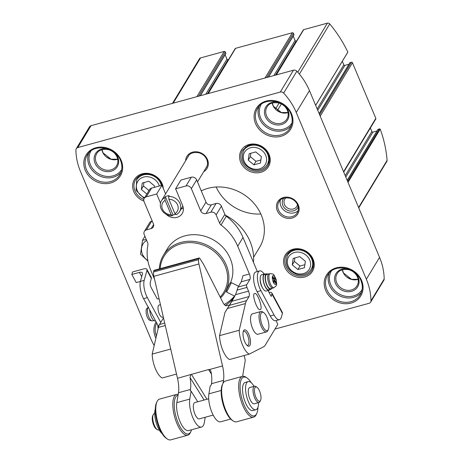 <?xml version="1.0" encoding="UTF-8"?>
<svg xmlns="http://www.w3.org/2000/svg" width="463" height="463" viewBox="0 0 463 463"><rect width="100%" height="100%" fill="white"/><g stroke="black" fill="none" stroke-linecap="round" stroke-linejoin="round"><path stroke-width="0.69" d="M315.668 105.39L347.748 52.307A0.845 0.741 -148.9 0 0 347.829 52.099A126.81 111.016 -148.9 0 0 329.737 23.931A2.112 1.852 -148.9 0 0 327.405 23.15L303.705 29.644A0.845 0.741 -148.9 0 0 303.294 29.95L276.093 74.965M296.696 40.866L296.141 41.016A0.845 0.741 -148.9 0 1 295.076 40.484L293.229 36.102M293.745 35.061A0.422 0.37 -148.9 0 0 293.964 34.586L293.42 33.29A0.845 0.741 -148.9 0 0 292.356 32.757L235.586 48.32A0.845 0.741 -148.9 0 0 235.169 48.621L207.968 93.636M228.577 59.536L228.016 59.692A0.845 0.741 -148.9 0 1 226.951 59.154L225.105 54.773M225.62 53.731A0.422 0.37 -148.9 0 0 225.846 53.262L225.296 51.96A0.845 0.741 -148.9 0 0 224.231 51.428L200.531 57.927A2.112 1.852 -148.9 0 0 199.501 58.685L172.502 103.359M358.75 207.87L386.854 161.361A2.112 1.852 -148.9 0 0 387.085 160.36A126.81 111.016 -148.9 0 0 380.204 129.113A0.845 0.741 -148.9 0 0 379.428 128.951L378.103 129.316A0.422 0.37 -148.9 0 0 377.895 129.466L347.169 180.321M348.026 182.364L380.204 129.113M376.992 130.965L372.935 132.077A0.845 0.741 -148.9 0 1 371.864 131.544L370.371 127.985M343.708 172.097L375.788 119.014A0.845 0.741 -148.9 0 0 375.823 118.366L352.453 62.777A0.845 0.741 -148.9 0 0 351.388 62.245L350.063 62.609A0.422 0.37 -148.9 0 0 349.854 62.76L319.129 113.614M348.952 64.259L344.894 65.37A0.845 0.741 -148.9 0 1 343.824 64.837L342.325 61.278M315.65 105.344L347.829 52.099M349.548 278.587A19.024 16.651 31.1 0 1 346.99 277.042M279.444 111.82A19.024 16.651 31.1 0 1 276.886 110.275M109.135 158.496A19.024 16.651 31.1 0 1 106.577 156.957M274.953 329.089L369.069 303.294A3.172 2.778 -148.9 0 0 370.614 302.154L383.821 280.294A3.172 2.778 -148.9 0 0 384.18 278.957A63.402 55.508 -148.9 0 0 379.562 257.382L309.458 90.615A63.402 55.508 -148.9 0 0 296.858 71.233A3.172 2.778 -148.9 0 0 293.478 70.202L91.02 125.693A3.172 2.778 -148.9 0 0 89.475 126.827L76.268 148.687A3.172 2.778 -148.9 0 0 75.915 150.024A63.402 55.508 -148.9 0 0 80.527 171.599L150.631 338.366A63.402 55.508 -148.9 0 0 154.191 345.531M253.579 257.272L259.616 247.283A42.272 37.005 -148.9 0 0 261.288 215.046A42.272 37.005 -148.9 0 0 201.255 190.86M370.614 302.154A3.172 2.778 -148.9 0 0 370.973 300.811A63.402 55.508 -148.9 0 0 366.355 279.241L296.251 112.474A63.402 55.508 -148.9 0 0 283.651 93.086A3.172 2.778 -148.9 0 0 280.271 92.056L77.813 147.547A3.172 2.778 -148.9 0 0 76.268 148.687M138.489 176.866A14.793 12.952 31.1 0 1 138.553 176.386M269.316 161.494A14.793 12.952 31.1 0 1 268.922 161.772M245.407 147.564A14.793 12.952 31.1 0 1 245.471 147.084M313.324 266.184A14.793 12.952 31.1 0 1 312.93 266.462M289.416 252.254A14.793 12.952 31.1 0 1 289.479 251.779M298.074 210.746A10.672 9.341 31.1 0 1 285.59 211.412A10.672 9.341 31.1 0 1 280.375 200.045M298.16 206.764A8.456 7.402 31.1 0 1 286.591 209.751A8.456 7.402 31.1 0 1 283.86 198.123M297.478 204.658A7.026 6.152 31.1 0 1 296.789 206.457A7.026 6.152 31.1 0 1 287.598 208.084A7.026 6.152 31.1 0 1 284.768 199.188A7.026 6.152 31.1 0 1 286.036 197.747M260.831 213.999A42.272 37.005 31.1 0 1 216.163 187.006M292.257 264.859L297.871 269.524L304.428 267.724L305.372 261.265L299.758 256.606L293.201 258.406L292.257 264.859L294.375 261.363L299.989 266.022L297.871 269.524M248.249 160.169L253.863 164.828L260.42 163.034L261.363 156.575L255.75 151.916L249.192 153.71L248.249 160.169L250.361 156.673L255.981 161.332L253.863 164.828M154.225 187.382L154.445 185.877L148.831 181.218L142.274 183.018L141.337 189.471L146.84 194.043M143.947 182.555L143.449 185.976L141.337 189.471M143.449 185.976L148.953 190.542M250.859 153.253L250.361 156.673M255.981 161.332L260.866 159.995M294.873 257.949L294.375 261.363M299.989 266.022L304.874 264.686M159.359 268.881A35.929 31.455 31.1 0 1 163.37 255.356L167.334 248.799A35.929 31.455 31.1 0 1 212.685 239.51A35.929 31.455 31.1 0 1 230.389 282.991M163.37 255.356A35.929 31.455 31.1 0 1 210.387 247.016A35.929 31.455 31.1 0 1 224.868 292.518A35.929 31.455 31.1 0 1 220.602 297.923M226.656 292.107L231.373 282.661L229.654 283.564L226.181 290.689L226.662 292.112L234.793 296.175M224.242 304.48A46.497 40.703 -148.9 0 0 234.55 296.054M276.151 320.575L277.765 324.43L265.258 345.132A21.136 7.854 -105.3 0 1 263.621 346.764L249.273 354.12L229.59 359.514A16.905 6.285 -105.3 0 1 219.555 335.64L224.954 312.502L232.368 300.545L235.464 294.694A46.497 40.703 31.1 0 0 237.039 290.133L238.098 287.048L241.264 281.799L242.953 275.745L249.395 273.98L237.71 246.189A48.609 42.555 -148.9 0 0 221.025 224.972A4.225 3.698 -148.9 0 1 219.578 223.125L216.123 214.907A4.225 3.698 -148.9 0 0 210.781 212.239L206.047 213.536A4.225 3.698 -148.9 0 1 200.705 210.868L191.358 188.632A4.225 3.698 -148.9 0 0 186.016 185.964L175.61 188.817L182.619 205.491A10.568 9.248 -148.9 0 1 182.202 213.553A10.568 9.248 -148.9 0 1 166.148 214.271M224.954 312.502L234.388 296.887A46.497 40.703 -148.9 0 1 225.348 305.458M176.513 374.063L162.224 377.976A16.905 6.285 -105.3 0 1 152.188 354.108L158.415 327.416A21.136 7.854 -105.3 0 1 159.515 324.522L163.508 317.913M153.618 224.526L151.169 228.577L146.441 229.874A4.225 3.698 -148.9 0 0 144.381 231.396A4.225 3.698 -148.9 0 0 144.213 234.619L147.668 242.838A4.225 3.698 -148.9 0 1 147.905 245.014A48.609 42.555 -148.9 0 0 150.666 270.045L154.573 279.345M257.33 271.544L242.994 237.444A48.609 42.555 -148.9 0 0 226.309 216.233L221.025 224.972M260.715 309.429C262.452 307.2 258.134 294.497 255.275 293.415L254.106 293.704C252.37 295.932 256.681 308.636 259.54 309.718L260.715 309.429M260.935 311.524L252.422 313.856A10.568 3.93 74.7 0 0 251.316 314.782A10.568 3.93 74.7 0 0 251.953 326.791A10.568 3.93 74.7 0 0 258.007 334.24L266.52 331.907A10.568 3.93 -105.3 0 1 259.94 322.752A10.568 3.93 -105.3 0 1 260.935 311.524A10.568 3.93 -105.3 0 1 262.683 311.958L263.736 312.675A9.509 3.536 -105.3 0 1 268.083 320.523A9.509 3.536 -105.3 0 1 268.343 329.488A9.509 3.536 -105.3 0 1 268.181 329.795A9.509 3.536 -105.3 0 1 261.178 322.057A9.509 3.536 -105.3 0 1 263.736 312.675M249.395 273.98A4.225 1.568 -105.3 0 1 249.898 279.438L246.727 284.681A2.112 0.787 -105.3 0 0 246.976 287.407L248.533 291.117A4.225 1.568 -105.3 0 1 249.036 296.569L246.565 300.661A21.136 7.854 -105.3 0 0 245.459 303.554L239.238 330.246A16.905 6.285 -105.3 0 0 249.273 354.12M249.875 345.45A8.456 3.143 -105.3 0 1 247.595 345.838A8.456 3.143 -105.3 0 1 243.729 338.87A8.456 3.143 -105.3 0 1 243.497 330.9A8.456 3.143 -105.3 0 1 248.758 334.274A8.456 3.143 -105.3 0 1 249.875 345.45M225.273 215.145A48.609 42.555 31.1 0 1 253.435 262.278M175.61 188.817L180.894 180.072L191.3 177.219A4.225 3.698 -148.9 0 1 196.642 179.893L205.989 202.128A4.225 3.698 -148.9 0 0 211.331 204.796L216.065 203.5A4.225 3.698 -148.9 0 1 221.407 206.168L224.862 214.386A4.225 3.698 -148.9 0 0 226.309 216.233M181.253 208.842A10.568 9.248 -148.9 0 0 183.342 208.275M160.516 203.118L156.685 194.003L146.279 196.856A4.225 3.698 -148.9 0 0 144.219 198.372A4.225 3.698 -148.9 0 0 144.051 201.596L153.398 223.832A4.225 3.698 -148.9 0 1 153.23 227.055A4.225 3.698 -148.9 0 1 151.169 228.577M165.592 193.887L161.969 185.258L156.685 194.003M161.969 185.258L151.563 188.111A4.225 3.698 -148.9 0 0 149.503 189.633L144.219 198.372M152.205 221.001L151.725 221.135A4.225 3.698 -148.9 0 0 149.665 222.651L144.381 231.396M170.714 349.027L152.188 354.108M219.555 335.64L239.238 330.246M160.157 268.662A34.87 30.529 31.1 0 1 206.087 246.333A34.87 30.529 31.1 0 1 220.156 297.043M243.243 331.635A7.31 2.714 -105.3 0 1 243.804 331.271A7.31 2.714 -105.3 0 1 247.994 336.422A7.31 2.714 -105.3 0 1 248.428 344.727A7.31 2.714 -105.3 0 1 247.67 345.369A7.31 2.714 -105.3 0 1 246.993 345.334M268.343 329.488L267.805 330.64A10.568 3.93 -105.3 0 1 267.626 330.981A10.568 3.93 -105.3 0 1 266.52 331.907M230.678 419.05L220.654 421.799A16.905 6.285 -105.3 0 1 211.956 412.481A16.905 6.285 -105.3 0 1 208.9 393.834L210.219 385.91L211.284 384.932L211.487 383.694A21.136 7.854 -105.3 0 0 211.035 371.777L210.601 370.614L209.322 369.567L208.576 369.555L177.491 378.294A21.136 7.854 74.7 0 1 178.469 392.746L176.825 402.625A16.905 6.285 74.7 0 0 179.881 421.272A16.905 6.285 74.7 0 0 188.58 430.584L201.538 427.036A16.905 6.285 74.7 0 0 204.351 422.383L205.202 417.267M204.096 400.038L190.033 377.53A21.136 7.854 74.7 0 1 190.484 389.452L190.276 390.691L191.103 391.148L189.789 399.071A16.905 6.285 74.7 0 0 192.845 417.719A16.905 6.285 74.7 0 0 201.538 427.036M242.612 376.338L245.182 360.88A2.112 0.787 74.7 0 0 245.083 359.438L244.175 355.515M190.033 377.53L190.698 374.671M223.027 383.289L223.502 380.401A21.136 7.854 74.7 0 0 222.529 365.949L209.322 369.567M229.226 305.424L229.139 305.279A25.361 9.422 74.7 0 0 227.507 305.349A25.361 9.422 74.7 0 0 226.789 305.632L226.384 305.742M222.529 365.949L198.911 263.979A6.343 2.356 74.7 0 1 198.621 259.645L198.801 258.557A2.112 0.787 74.7 0 1 199.154 257.972A2.112 0.787 74.7 0 1 199.952 258.568L203.61 264.431L222.778 302.212A8.456 3.143 74.7 0 0 226.592 305.702A8.456 3.143 74.7 0 0 226.789 305.632M199.154 257.972L154.115 270.317A2.112 0.787 74.7 0 0 153.762 270.896L153.583 271.989A6.343 2.356 74.7 0 0 153.872 276.324L177.491 378.294M208.703 398.776L194.836 402.573A8.456 3.143 74.7 0 0 193.43 404.899A8.456 3.143 74.7 0 0 194.958 414.223A8.456 3.143 74.7 0 0 199.304 418.882L213.171 415.079M197.747 401.78L191.103 391.148M154.717 413.569L154.248 413.702A8.456 3.143 74.7 0 0 153.218 414.715L152.68 415.867A7.396 2.749 74.7 0 0 152.35 417.013A7.396 2.749 74.7 0 0 156.268 428.941L157.316 429.658A8.456 3.143 74.7 0 0 158.716 430.005L159.185 429.878M153.218 414.715A8.456 3.143 74.7 0 0 152.842 416.029A8.456 3.143 74.7 0 0 157.316 429.658M155.313 408.939A14.584 5.417 74.7 0 0 154.931 410.507A14.584 5.417 74.7 0 0 162.062 433.559M178.191 394.401A21.136 7.854 74.7 0 0 176.629 394.418L159.602 399.083A21.136 7.854 74.7 0 0 157.032 401.618L156.494 402.769A20.077 7.46 74.7 0 0 155.591 405.889A20.077 7.46 74.7 0 0 166.223 438.258L167.276 438.976A21.136 7.854 74.7 0 0 170.772 439.85L187.804 435.179A21.136 7.854 74.7 0 0 190.368 432.645L190.906 431.493A20.077 7.46 74.7 0 0 191.514 429.786M157.032 401.618A21.136 7.854 74.7 0 0 156.083 404.899A21.136 7.854 74.7 0 0 167.276 438.976M176.629 394.418A21.136 7.854 74.7 0 0 173.116 400.235A21.136 7.854 74.7 0 0 176.93 423.541A21.136 7.854 74.7 0 0 187.804 435.179M178.07 395.124A20.077 7.46 74.7 0 0 174.516 400.703A20.077 7.46 74.7 0 0 179.76 426.267A20.077 7.46 74.7 0 0 190.906 431.493M251.195 382.658A20.077 7.46 74.7 0 0 247.034 377.958L245.98 377.241A21.136 7.854 74.7 0 0 242.485 376.367L225.452 381.037A21.136 7.854 74.7 0 0 222.888 383.572L222.35 384.724A20.077 7.46 74.7 0 0 221.447 387.838A20.077 7.46 74.7 0 0 232.073 420.213L233.126 420.931A21.136 7.854 74.7 0 0 236.628 421.799L253.655 417.134A21.136 7.854 74.7 0 0 256.218 414.599L256.757 413.447A20.077 7.46 74.7 0 0 257.943 407.284M222.888 383.572A21.136 7.854 74.7 0 0 221.933 386.848A21.136 7.854 74.7 0 0 233.126 420.931M242.485 376.367A21.136 7.854 74.7 0 0 238.966 382.183A21.136 7.854 74.7 0 0 242.786 405.49A21.136 7.854 74.7 0 0 253.655 417.134M247.034 377.958A20.077 7.46 74.7 0 0 240.366 382.652A20.077 7.46 74.7 0 0 245.616 408.216A20.077 7.46 74.7 0 0 256.757 413.447M254.065 386.339A14.584 5.417 74.7 0 0 248.191 381.599L245.159 382.426A14.584 5.417 74.7 0 0 242.734 386.437A14.584 5.417 74.7 0 0 245.367 402.521A14.584 5.417 74.7 0 0 252.867 410.554L255.9 409.726A14.584 5.417 74.7 0 0 258.539 402.648M248.191 381.599A14.584 5.417 74.7 0 0 245.76 385.61A14.584 5.417 74.7 0 0 248.399 401.693A14.584 5.417 74.7 0 0 255.9 409.726M256.988 387.276L255.941 386.559A8.456 3.143 74.7 0 0 254.54 386.211L249.806 387.508A8.456 3.143 74.7 0 0 248.399 389.834A8.456 3.143 74.7 0 0 249.927 399.158A8.456 3.143 74.7 0 0 254.28 403.817L259.008 402.521A8.456 3.143 74.7 0 0 260.032 401.502L260.571 400.35A7.396 2.749 74.7 0 0 260.374 393.376A7.396 2.749 74.7 0 0 256.988 387.276A7.396 2.749 74.7 0 0 254.534 389.007A7.396 2.749 74.7 0 0 256.467 398.423A7.396 2.749 74.7 0 0 260.571 400.35M254.54 386.211A8.456 3.143 74.7 0 0 253.134 388.538A8.456 3.143 74.7 0 0 254.662 397.862A8.456 3.143 74.7 0 0 259.008 402.521M163.306 317.033L162.49 317.259A6.343 2.356 -105.3 0 1 159.093 313.428A6.343 2.356 -105.3 0 1 158.19 306.286A6.343 2.356 -105.3 0 1 159.139 305.03L160.441 304.671M159.174 299.202A12.68 4.711 74.7 0 0 157.461 298.913A12.68 4.711 74.7 0 0 157.31 298.965L151.36 287.945A4.225 1.568 74.7 0 1 150.301 282.193L151.343 278.431A4.225 2.078 -28.4 0 0 151.279 277.459L146.904 269.362A4.225 2.078 151.6 0 1 146.968 270.334L151.343 278.431M160.771 322.445L147.356 297.616A12.68 4.711 -105.3 0 1 144.19 280.37L146.968 270.334M269.038 292.425A4.225 2.078 151.6 0 1 271.85 292.981L282.343 312.421A4.225 2.078 151.6 0 1 282.413 313.387L281.371 317.155A12.68 4.711 74.7 0 1 279.473 319.667L275.688 320.703A12.68 4.711 74.7 0 1 270.253 315.998L257.133 291.702A12.68 4.711 -105.3 0 1 253.614 279.328A12.68 4.711 -105.3 0 1 255.86 271.943L259.645 270.907A12.68 4.711 74.7 0 0 257.399 278.292A12.68 4.711 74.7 0 0 260.918 290.666L274.038 314.962A12.68 4.711 74.7 0 0 279.473 319.667M144.19 280.37L136.203 282.58L131.833 274.478L139.404 272.406A4.225 2.078 151.6 0 1 142.425 272.904A4.225 2.078 151.6 0 1 142.488 273.876L140.411 281.406A12.68 4.711 74.7 0 0 143.576 298.652L158.641 326.554M131.833 274.478L132.528 271.972L143.877 268.858A4.225 2.078 151.6 0 1 146.904 269.362M271.85 292.981A4.225 2.078 151.6 0 1 271.914 293.953L271.22 296.459L268.523 291.464A12.68 4.711 74.7 0 0 268.621 290.365M264.153 274.055A12.68 4.711 74.7 0 0 259.645 270.907M260.194 279.38A6.343 2.356 74.7 0 0 262.504 287.795M149.688 309.973A8.033 2.986 74.7 0 0 151.8 317.751A8.033 2.986 74.7 0 0 155.365 320.963L155.591 320.905M265.606 274.096A8.456 3.143 74.7 0 0 264.547 273.946L261.711 274.727A8.456 3.143 74.7 0 0 260.443 276.399A8.456 3.143 74.7 0 0 261.647 285.92A8.456 3.143 74.7 0 0 266.179 291.03L269.02 290.255A8.456 3.143 74.7 0 0 269.854 289.589M264.547 273.946A8.456 3.143 74.7 0 0 263.285 275.618A8.456 3.143 74.7 0 0 264.483 285.144A8.456 3.143 74.7 0 0 269.02 290.255M267.84 274.142A8.033 2.986 74.7 0 0 266.555 273.836L264.662 274.356A8.033 2.986 74.7 0 0 263.459 275.942A8.033 2.986 74.7 0 0 264.599 284.988A8.033 2.986 74.7 0 0 268.905 289.844L270.797 289.329A8.033 2.986 74.7 0 0 271.752 288.408M266.555 273.836A8.033 2.986 74.7 0 0 265.351 275.427A8.033 2.986 74.7 0 0 266.491 284.473A8.033 2.986 74.7 0 0 270.797 289.329M270.276 273.598L269.084 273.807A7.396 2.749 74.7 0 0 268.991 273.824L266.723 274.449A7.396 2.749 74.7 0 0 265.612 275.913A7.396 2.749 74.7 0 0 266.665 284.241A7.396 2.749 74.7 0 0 270.629 288.715L272.904 288.096A7.396 2.749 74.7 0 0 272.996 288.061L274.125 287.639C277.065 284.681 276.92 286.614 276.174 279.53C273.031 272.857 273.963 274.391 270.276 273.598A7.286 2.709 74.7 0 0 269.09 275.057A7.286 2.709 74.7 0 0 270.172 283.373A7.286 2.709 74.7 0 0 274.125 287.639M268.991 273.824A7.396 2.749 74.7 0 0 267.886 275.288A7.396 2.749 74.7 0 0 268.934 283.622A7.396 2.749 74.7 0 0 272.904 288.096M273.992 283.009L273.378 281.874L273.922 279.895L272.545 277.349L272.788 276.469L274.165 279.021L274.715 277.042L275.329 278.176L274.779 280.156L276.156 282.702L275.913 283.582L274.536 281.029L273.992 283.009M274.327 278.454L275.329 278.176M273.546 279.189L274.165 279.021M273.535 281.307L274.536 281.029M275.531 282.876L276.156 282.702M273.778 280.428L274.779 280.156M147.83 260.588A13.317 11.656 31.1 0 1 146.649 240.413M147.917 261.057L140.515 254.204L142.552 240.216L146.279 239.527M144.919 236.298L142.552 240.216M171.142 214.699A8.456 7.402 31.1 0 1 162.444 209.079A8.456 7.402 31.1 0 1 165.106 200.346L171.142 214.699L172.468 215.723A10.568 9.248 31.1 0 1 162.316 210.902A10.568 9.248 31.1 0 1 161.5 200.664A10.568 9.248 31.1 0 1 164.834 197.568L165.36 196.694L172.994 214.849A10.568 9.248 -148.9 0 0 175.72 214.276M165.106 200.346L164.834 197.568M168.891 199.31A8.456 7.402 31.1 0 1 177.584 204.93A8.456 7.402 31.1 0 1 174.921 213.663L168.891 199.31L168.619 196.532A10.568 9.248 31.1 0 1 180.003 203.535A10.568 9.248 31.1 0 1 179.586 211.597A10.568 9.248 31.1 0 1 176.253 214.687L174.921 213.663M172.468 215.723L172.994 214.849M168.619 196.532L169.145 195.658A10.568 9.248 -148.9 0 0 165.36 196.694M275.497 109.048L279.114 103.058M297.755 72.216L327.405 23.15M277.36 110.599L281.371 103.967M299.399 74.132L329.737 23.931M276.365 74.89L303.705 29.644M275.531 75.116L296.141 41.016M273.864 75.573L295.076 40.484M268.268 77.107L293.964 34.586M266.676 77.547L293.42 33.29M265.01 78.004L292.356 32.757M208.24 93.561L235.586 48.32M207.412 93.792L228.016 59.692M205.746 94.249L226.951 59.154M200.149 95.783L225.846 53.262M198.552 96.217L225.296 51.96M196.885 96.674L224.231 51.428M173.185 103.168L200.531 57.927M358.594 207.505L387.085 160.36M347.667 181.508L379.428 128.951M347.215 180.431L378.103 129.316M345.774 177.011L372.935 132.077M345.207 175.656L371.864 131.544M343.563 171.75L375.823 118.366M320.199 116.161L352.453 62.777M319.626 114.801L351.388 62.245M319.175 113.724L350.063 62.609M317.734 110.304L344.894 65.37M317.167 108.95L343.824 64.837M185.611 160.765A11.731 10.267 31.1 0 1 194.964 151.76A11.731 10.267 31.1 0 1 207.459 159.538A11.731 10.267 31.1 0 1 203.697 171.698M298.282 204.906A11.731 10.267 31.1 0 1 286.273 218.131A11.731 10.267 31.1 0 1 278.784 200.317A11.731 10.267 31.1 0 1 298.282 204.906M313.098 259.222A15.852 13.878 31.1 0 1 296.864 277.094A15.852 13.878 31.1 0 1 286.747 253.024A15.852 13.878 31.1 0 1 313.098 259.222M269.09 154.532A15.852 13.878 31.1 0 1 252.856 172.404A15.852 13.878 31.1 0 1 242.739 148.328A15.852 13.878 31.1 0 1 269.09 154.532M143.871 201.081A15.852 13.878 31.1 0 1 136.498 176.947A15.852 13.878 31.1 0 1 162.172 183.834A15.852 13.878 31.1 0 1 163.289 188.4M361.626 280.537A20.077 17.577 31.1 0 1 341.069 303.172A20.077 17.577 31.1 0 1 328.25 272.684A20.077 17.577 31.1 0 1 361.626 280.537M291.522 113.771A20.077 17.577 31.1 0 1 270.965 136.406A20.077 17.577 31.1 0 1 258.146 105.917A20.077 17.577 31.1 0 1 291.522 113.771M121.213 160.447A20.077 17.577 31.1 0 1 100.656 183.082A20.077 17.577 31.1 0 1 87.837 152.593A20.077 17.577 31.1 0 1 121.213 160.447M155.892 338.227A20.077 17.577 31.1 0 1 156.1 321.849M283.651 93.086L296.858 71.233M296.251 112.474L309.458 90.615M366.355 279.241L379.562 257.382M370.973 300.811L384.18 278.957M77.813 147.547L91.02 125.693M280.271 92.056L293.478 70.202M156.413 335.988A19.024 16.651 31.1 0 1 156.714 322.983M158.149 328.545A19.024 16.651 31.1 0 1 157.831 325.049M120.53 160.267A19.024 16.651 31.1 0 1 119.778 174.777A19.024 16.651 31.1 0 1 94.886 179.187A19.024 16.651 31.1 0 1 87.223 155.099C93.376 143.223 115.501 146.597 120.502 160.418C122.55 165.598 122.313 170.378 119.778 174.777M120.901 172.485A19.024 16.651 31.1 0 1 97.531 174.817A19.024 16.651 31.1 0 1 88.728 153.039M121.682 169.58A17.964 15.725 31.1 0 1 98.272 173.59A17.964 15.725 31.1 0 1 90.933 151.002M115.293 153.195A12.68 11.1 31.1 0 1 117.758 157.015A12.68 11.1 31.1 0 1 108.915 171.628A12.68 11.1 31.1 0 1 94.128 159.012A12.68 11.1 31.1 0 1 108.411 149.04M117.075 156.841A11.621 10.174 31.1 0 1 116.618 165.702A11.621 10.174 31.1 0 1 101.409 168.399A11.621 10.174 31.1 0 1 96.721 153.681C98.561 150.139 102.497 148.802 108.539 149.659C112.555 150.892 115.391 153.334 117.052 156.992C118.296 160.146 118.152 163.051 116.618 165.702M117.729 159.266A11.621 10.174 31.1 0 1 101.906 149.699M290.839 113.591A19.024 16.651 31.1 0 1 290.087 128.095A19.024 16.651 31.1 0 1 265.195 132.511A19.024 16.651 31.1 0 1 257.532 108.423C263.684 96.541 285.81 99.921 290.81 113.742C292.859 118.916 292.622 123.702 290.087 128.095M291.21 125.803A19.024 16.651 31.1 0 1 267.84 128.141A19.024 16.651 31.1 0 1 259.037 106.363M291.991 122.903A17.964 15.725 31.1 0 1 268.581 126.914A17.964 15.725 31.1 0 1 261.242 104.32M285.602 106.519A12.68 11.1 31.1 0 1 288.067 110.339A12.68 11.1 31.1 0 1 279.224 124.952A12.68 11.1 31.1 0 1 264.437 112.335A12.68 11.1 31.1 0 1 278.72 102.364M287.384 110.159A11.621 10.174 31.1 0 1 286.927 119.026A11.621 10.174 31.1 0 1 271.717 121.723A11.621 10.174 31.1 0 1 267.029 107.005C268.87 103.463 272.805 102.12 278.848 102.983C282.864 104.216 285.7 106.658 287.361 110.31C288.605 113.47 288.461 116.375 286.927 119.026M288.038 112.584A11.621 10.174 31.1 0 1 272.215 103.023M360.943 280.358A19.024 16.651 31.1 0 1 360.191 294.862A19.024 16.651 31.1 0 1 335.299 299.277A19.024 16.651 31.1 0 1 327.63 275.19C333.788 263.308 355.914 266.688 360.914 280.509C362.963 285.683 362.72 290.469 360.191 294.862M361.314 292.57A19.024 16.651 31.1 0 1 337.938 294.908A19.024 16.651 31.1 0 1 329.141 273.129M362.095 289.67A17.964 15.725 31.1 0 1 338.685 293.675A17.964 15.725 31.1 0 1 331.346 271.087M355.7 273.286A12.68 11.1 31.1 0 1 358.171 277.106A12.68 11.1 31.1 0 1 349.322 291.719A12.68 11.1 31.1 0 1 334.541 279.102A12.68 11.1 31.1 0 1 348.824 269.13M357.488 276.926A11.621 10.174 31.1 0 1 357.031 285.793A11.621 10.174 31.1 0 1 341.816 288.49A11.621 10.174 31.1 0 1 337.133 273.766C338.968 270.23 342.909 268.887 348.952 269.75C352.968 270.977 355.804 273.425 357.459 277.077C358.709 280.237 358.565 283.142 357.031 285.793M358.142 279.351A11.621 10.174 31.1 0 1 342.319 269.79M161.489 183.655A14.793 12.952 31.1 0 1 162.195 185.802M143.796 199.512A14.793 12.952 31.1 0 1 135.584 179.638C138.952 174.73 143.976 173.017 150.654 174.493C155.747 176.056 159.353 179.158 161.46 183.805L162.009 185.362M268.407 154.353A14.793 12.952 31.1 0 1 267.822 165.638A14.793 12.952 31.1 0 1 248.463 169.07A14.793 12.952 31.1 0 1 242.496 150.33L247.803 145.741C250.824 144.45 254.083 144.265 257.567 145.191C262.666 146.748 266.266 149.856 268.378 154.503C269.97 158.525 269.784 162.235 267.822 165.638M312.415 259.043A14.793 12.952 31.1 0 1 311.83 270.328A14.793 12.952 31.1 0 1 292.471 273.76A14.793 12.952 31.1 0 1 286.504 255.026C289.873 250.118 294.896 248.405 301.575 249.881C306.674 251.444 310.274 254.546 312.386 259.193C313.978 263.216 313.792 266.931 311.83 270.328M297.599 204.727A10.672 9.341 31.1 0 1 297.177 212.87A10.672 9.341 31.1 0 1 283.211 215.347A10.672 9.341 31.1 0 1 278.911 201.827C280.59 198.586 284.207 197.36 289.757 198.147C293.444 199.275 296.048 201.521 297.57 204.877C298.716 207.777 298.583 210.439 297.177 212.87M311.136 269.431C307.82 274.183 303.068 275.855 296.881 274.455C287.315 270.392 284.23 263.979 287.621 255.223A13.74 12.026 31.1 0 1 300.018 249.991A13.74 12.026 31.1 0 1 311.68 258.956A13.74 12.026 31.1 0 1 311.136 269.431L313.382 265.71M309.741 260.067A12.05 10.545 31.1 0 1 297.408 273.65A12.05 10.545 31.1 0 1 289.716 255.356A12.05 10.545 31.1 0 1 309.741 260.067M267.128 164.741C263.812 169.493 259.06 171.165 252.873 169.759C243.306 165.696 240.222 159.289 243.613 150.527A13.74 12.026 31.1 0 1 256.01 145.301A13.74 12.026 31.1 0 1 267.672 154.266A13.74 12.026 31.1 0 1 267.128 164.741L269.373 161.02M265.733 155.377A12.05 10.545 31.1 0 1 253.4 168.96A12.05 10.545 31.1 0 1 245.708 150.666A12.05 10.545 31.1 0 1 265.733 155.377M144.172 198.448L136.047 190.397L136.695 179.835A13.74 12.026 31.1 0 1 149.092 174.603A13.74 12.026 31.1 0 1 160.754 183.568A13.74 12.026 31.1 0 1 161.379 185.42M144.635 197.684A12.05 10.545 31.1 0 1 139.404 179.36A12.05 10.545 31.1 0 1 158.821 184.679A12.05 10.545 31.1 0 1 159.284 185.999M206.776 159.365A10.672 9.341 31.1 0 1 206.359 167.502A10.672 9.341 31.1 0 1 205.589 168.567M187.498 157.64A10.672 9.341 31.1 0 1 188.088 156.459C189.766 153.218 193.384 151.991 198.934 152.778C202.62 153.913 205.225 156.153 206.753 159.509C207.893 162.409 207.76 165.077 206.359 167.502M242.994 237.444L237.71 246.189M224.862 214.386L219.578 223.125M221.407 206.168L216.123 214.907M216.065 203.5L210.781 212.239M211.331 204.796L206.047 213.536M205.989 202.128L200.705 210.868M196.642 179.893L191.358 188.632M191.3 177.219L186.016 185.964M151.563 188.111L146.279 196.856M151.725 221.135L146.441 229.874M164.706 323.099L159.515 324.522M165.274 325.535L158.415 327.416M241.264 281.799L249.898 279.438M238.098 287.048L246.727 284.681M237.039 290.133L246.976 287.407M235.464 294.694L248.533 291.117M231.94 301.257L249.036 296.569M229.463 305.349L246.565 300.661M227.559 308.462L245.459 303.554M221.181 390.471L208.9 393.834M189.789 399.071L176.825 402.625M190.484 389.452L178.469 392.746M223.502 380.401L211.487 383.694M198.801 258.557L153.762 270.896M198.621 259.645L153.583 271.989M198.911 263.979L153.872 276.324M211.406 374.087L208.576 369.555M206.961 399.251L191.352 374.278M260.918 290.666L257.133 291.702M274.038 314.962L270.253 315.998M147.356 297.616L143.576 298.652M271.914 293.953L282.413 313.387M139.404 272.406L141.713 276.689M148.253 307.31A7.136 2.651 74.7 0 0 147.616 308.485A7.136 2.651 74.7 0 0 148.588 316.408A7.136 2.651 74.7 0 0 152.368 320.853L153.959 320.575M272.47 276.538A4.549 1.69 74.7 0 0 274.646 284.103A4.549 1.69 74.7 0 0 275.942 279.432A4.549 1.69 74.7 0 0 272.47 276.538M268.482 77.049L293.947 34.91M200.357 95.725L225.828 53.581M117.718 159.208L111.137 159.231L103.104 152.9L101.958 149.688M288.027 112.532L281.446 112.555L273.413 106.224L272.267 103.006M358.13 279.299L351.55 279.322L343.517 272.985L342.371 269.773M287.621 255.223L289.867 251.502M243.613 150.527L245.859 146.812M136.695 179.835L138.946 176.114M224.868 292.518L226.482 289.85M231.384 282.661L238.578 286.256M227.507 305.349L226.089 305.736M152.368 320.853C149.914 320.599 148.542 319.91 148.258 318.799C145.781 315.673 145.914 309.417 146.314 309.788C146.14 309.186 146.898 308.289 148.594 307.096M179.586 211.597L182.873 206.157M197.504 181.942L206.932 166.339M161.5 200.664L188.846 155.412"/></g></svg>
